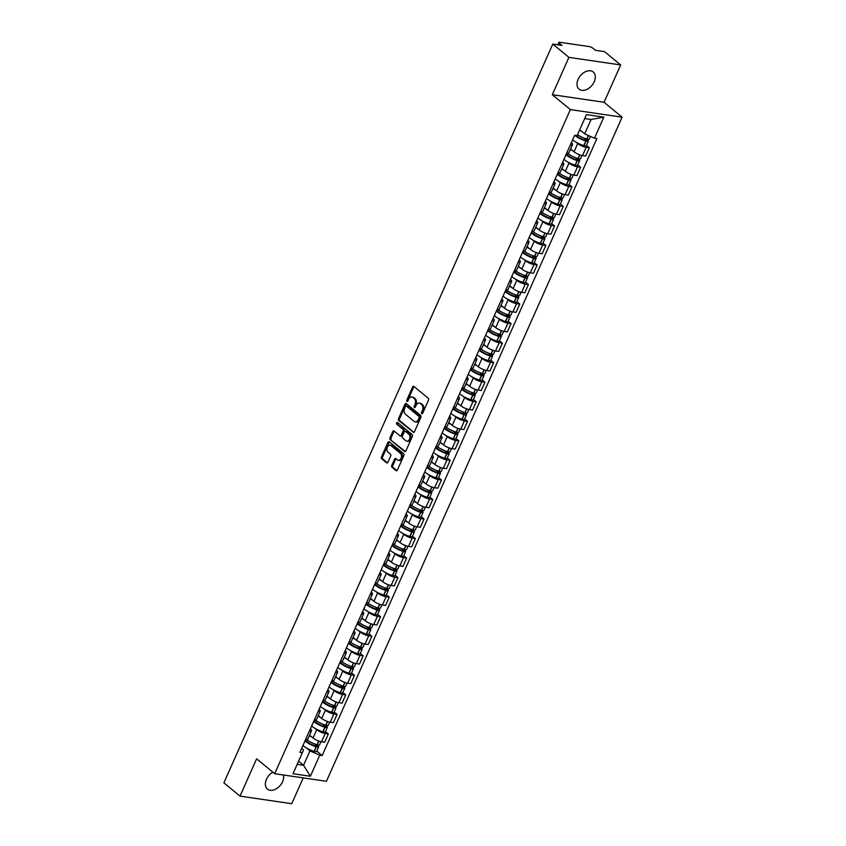 <?xml version="1.0" encoding="UTF-8"?>
<svg xmlns="http://www.w3.org/2000/svg" width="846" height="846" viewBox="0 0 846 846"><rect width="100%" height="100%" fill="white"/><g stroke="black" fill="none" stroke-linecap="round" stroke-linejoin="round"><path stroke-width="1.27" d="M421.752 413.609A0.983 0.666 -81.7 0 0 422.693 413.208L428.51 400.147A1.406 0.952 -81.7 0 0 428.266 398.265L413.948 386.453A1.406 0.952 -81.7 0 0 412.605 387.024L406.789 400.084A0.983 0.666 -81.7 0 0 407.899 401.004L408.65 399.312A4.484 3.056 -81.7 0 1 411.843 396.975A4.484 3.056 -81.7 0 1 412.954 397.483L414.149 398.466A4.484 3.056 -81.7 0 1 414.942 404.504L414.18 406.186A0.983 0.666 -81.7 0 0 415.301 407.106L416.052 405.414A4.484 3.056 -81.7 0 1 419.246 403.077A4.484 3.056 -81.7 0 1 420.346 403.584L421.541 404.568A4.484 3.056 -81.7 0 1 422.334 410.606L421.583 412.288A0.983 0.666 -81.7 0 0 421.752 413.609M272.824 772.165A11.135 7.54 129.5 0 0 266.448 779.314A11.135 7.54 129.5 0 0 267.431 789.085A11.135 7.54 129.5 0 0 282.596 781.683A11.135 7.54 129.5 0 0 283.473 774.989M594.22 81.755A11.135 7.54 129.5 0 0 593.236 71.984A11.135 7.54 129.5 0 0 578.082 79.387A11.135 7.54 129.5 0 0 579.066 89.158A11.135 7.54 129.5 0 0 594.22 81.755M391.783 465.416A1.406 0.952 -81.7 0 0 392.036 467.299L396.055 470.619A1.406 0.952 -81.7 0 0 397.387 470.048L403.849 455.539A1.406 0.952 -81.7 0 0 403.605 453.646L389.287 441.834A1.406 0.952 -81.7 0 0 387.944 442.416L381.483 456.914A1.406 0.952 -81.7 0 0 381.736 458.807L386.58 462.804A1.406 0.952 -81.7 0 0 387.923 462.233L390.693 456.026A1.406 0.952 -81.7 0 0 390.44 454.143L388.039 452.155A3.754 2.549 -81.7 0 1 387.13 447.788A3.754 2.549 -81.7 0 1 390.048 445.155A3.754 2.549 -81.7 0 1 390.968 445.578L400.391 453.35A3.754 2.549 -81.7 0 1 401.3 457.728A3.754 2.549 -81.7 0 1 398.381 460.351A3.754 2.549 -81.7 0 1 397.461 459.928L395.896 458.638A1.406 0.952 -81.7 0 0 394.553 459.209L391.783 465.416L392.819 465.564A1.406 0.952 -81.7 0 0 393.073 467.457L396.922 470.64M552.301 94.699L604.055 102.271L620.668 64.941L568.924 57.369L552.301 94.699L570.373 109.599L274.696 773.709L256.624 758.799L240.01 796.128L223.883 782.825L552.798 44.066L561.956 45.409L559.439 43.336L558.73 44.933M568.924 57.369L552.798 44.066M413.07 432.38A1.406 0.952 -81.7 0 0 414.413 431.809L420.874 417.3A1.406 0.952 -81.7 0 0 420.631 415.418L406.313 403.605A1.406 0.952 -81.7 0 0 404.97 404.177L398.508 418.685A1.406 0.952 -81.7 0 0 398.752 420.568L413.789 432.486M412.362 436.42L405.9 450.929A1.406 0.952 -81.7 0 1 404.557 451.5L390.249 439.687A1.406 0.952 -81.7 0 1 389.995 437.805L392.756 431.587A1.406 0.952 -81.7 0 1 394.099 431.016L399.915 435.806A1.406 0.952 -81.7 0 0 401.258 435.235L403.087 431.122A1.406 0.952 -81.7 0 0 402.833 429.229L396.795 424.248A0.983 0.666 -81.7 0 1 397.557 422.524L412.118 434.527A1.406 0.952 -81.7 0 1 412.362 436.42M620.668 64.941L604.541 51.638L595.383 50.295L592.866 48.222A2.855 0.793 24 0 0 589.176 46.583L559.893 42.3A2.855 0.793 24 0 0 558.899 42.48A2.855 0.793 24 0 0 559.439 43.336M604.055 102.271L622.117 117.182L326.44 781.281L274.696 773.709M240.01 796.128L291.754 803.7L303.249 777.886M571.367 142.657A6.567 1.829 -156 0 1 572.531 144.571A6.567 1.829 -156 0 1 570.331 144.983M570.585 148.959L574.032 151.804A6.567 1.829 24 0 0 582.524 155.569L586.204 147.31A6.567 1.829 -156 0 1 577.712 143.534L576.179 142.265M586.204 147.31L589.355 147.764L586.458 145.375M566.651 153.253A6.567 1.829 24 0 0 568.85 152.84L572.531 144.571M582.524 155.569L585.675 156.034L589.355 147.764M562.664 162.199A6.567 1.829 -156 0 1 563.838 164.113A6.567 1.829 -156 0 1 561.628 164.526M577.765 164.917L580.652 167.307L577.501 166.842A6.567 1.829 -156 0 1 569.009 163.077L567.476 161.808M557.948 172.785A6.567 1.829 24 0 0 560.158 172.373L563.838 164.113M561.881 168.491L565.329 171.336A6.567 1.829 24 0 0 573.821 175.111L576.972 175.577L580.652 167.307M553.971 181.731A6.567 1.829 -156 0 1 555.135 183.645A6.567 1.829 -156 0 1 552.935 184.058M569.062 184.46L571.959 186.85L568.798 186.384A6.567 1.829 -156 0 1 560.316 182.609L558.772 181.351M549.255 192.328A6.567 1.829 24 0 0 551.455 191.915L555.135 183.645M553.178 188.034L556.636 190.879A6.567 1.829 24 0 0 565.117 194.654L568.279 195.119L571.959 186.85M545.268 201.274A6.567 1.829 -156 0 1 546.431 203.188A6.567 1.829 -156 0 1 544.232 203.6M560.359 204.002L563.256 206.392L560.105 205.927A6.567 1.829 -156 0 1 551.613 202.152L550.08 200.883M540.552 211.87A6.567 1.829 24 0 0 542.751 211.458L546.431 203.188M544.486 207.577L547.933 210.421A6.567 1.829 24 0 0 556.425 214.197L559.576 214.651L563.256 206.392M536.565 220.817A6.567 1.829 -156 0 1 537.739 222.731A6.567 1.829 -156 0 1 535.529 223.143M551.666 223.534L554.553 225.924L551.402 225.47A6.567 1.829 -156 0 1 542.91 221.694L541.377 220.425M531.848 231.413A6.567 1.829 24 0 0 534.059 231L537.739 222.731M535.782 227.119L539.23 229.964A6.567 1.829 24 0 0 547.722 233.729L550.873 234.194L554.553 225.924M527.872 240.349A6.567 1.829 -156 0 1 529.036 242.273A6.567 1.829 -156 0 1 526.836 242.686M542.963 243.077L545.86 245.467L542.698 245.002A6.567 1.829 -156 0 1 534.217 241.237L532.673 239.968M523.156 250.945A6.567 1.829 24 0 0 525.355 250.532L529.036 242.273M527.079 246.651L530.537 249.496A6.567 1.829 24 0 0 539.018 253.271L542.18 253.737L545.86 245.467M519.169 259.891A6.567 1.829 -156 0 1 520.332 261.805A6.567 1.829 -156 0 1 518.133 262.218M534.26 262.62L537.157 265.01L534.006 264.544A6.567 1.829 -156 0 1 525.514 260.769L523.981 259.5M514.453 270.487A6.567 1.829 24 0 0 516.652 270.075L520.332 261.805M518.387 266.194L521.834 269.039A6.567 1.829 24 0 0 530.326 272.814L533.477 273.269L537.157 265.01M510.466 279.434A6.567 1.829 -156 0 1 511.64 281.348A6.567 1.829 -156 0 1 509.429 281.76M525.567 282.152L528.454 284.542L525.303 284.087A6.567 1.829 -156 0 1 516.811 280.312L515.277 279.043M505.749 290.03A6.567 1.829 24 0 0 507.96 289.618L511.64 281.348M509.683 285.737L513.131 288.581A6.567 1.829 24 0 0 521.622 292.356L524.774 292.811L528.454 284.542M501.773 298.976A6.567 1.829 -156 0 1 502.936 300.89A6.567 1.829 -156 0 1 500.737 301.303M516.864 301.694L519.761 304.084L516.599 303.629A6.567 1.829 -156 0 1 508.118 299.854L506.574 298.585M497.057 309.573A6.567 1.829 24 0 0 499.256 309.15L502.936 300.89M500.98 305.279L504.438 308.124A6.567 1.829 24 0 0 512.919 311.888L516.081 312.354L519.761 304.084M493.07 318.508A6.567 1.829 -156 0 1 494.233 320.423A6.567 1.829 -156 0 1 492.034 320.846M508.16 321.237L511.058 323.627L507.907 323.161A6.567 1.829 -156 0 1 499.415 319.397L497.882 318.128M488.354 329.105A6.567 1.829 24 0 0 490.553 328.692L494.233 320.423M492.287 324.811L495.735 327.656A6.567 1.829 24 0 0 504.227 331.431L507.378 331.896L511.058 323.627M484.367 338.051A6.567 1.829 -156 0 1 485.541 339.965A6.567 1.829 -156 0 1 483.33 340.378M499.468 340.779L502.355 343.169L499.203 342.704A6.567 1.829 -156 0 1 490.712 338.929L489.178 337.66M479.65 348.647A6.567 1.829 24 0 0 481.86 348.235L485.541 339.965M483.584 344.354L487.032 347.198A6.567 1.829 24 0 0 495.523 350.974L498.675 351.428L502.355 343.169M475.674 357.594A6.567 1.829 -156 0 1 476.837 359.508A6.567 1.829 -156 0 1 474.638 359.92M490.765 360.311L493.662 362.701L490.5 362.247A6.567 1.829 -156 0 1 482.019 358.471L480.475 357.202M470.958 368.19A6.567 1.829 24 0 0 473.157 367.777L476.837 359.508M474.881 363.896L478.339 366.741A6.567 1.829 24 0 0 486.82 370.506L489.982 370.971L493.662 362.701M466.971 377.136A6.567 1.829 -156 0 1 468.134 379.05A6.567 1.829 -156 0 1 465.935 379.463M482.061 379.854L484.959 382.244L481.808 381.779A6.567 1.829 -156 0 1 473.316 378.014L471.782 376.745M462.254 387.732A6.567 1.829 24 0 0 464.454 387.309L468.134 379.05M466.188 383.428L469.636 386.284A6.567 1.829 24 0 0 478.127 390.048L481.279 390.514L484.959 382.244M458.268 396.668A6.567 1.829 -156 0 1 459.441 398.582A6.567 1.829 -156 0 1 457.231 399.005M473.369 399.397L476.256 401.787L473.104 401.321A6.567 1.829 -156 0 1 464.613 397.557L463.079 396.288M453.551 407.264A6.567 1.829 24 0 0 455.761 406.852L459.441 398.582M457.485 402.971L460.933 405.816A6.567 1.829 24 0 0 469.424 409.591L472.576 410.056L476.256 401.787M449.575 416.211A6.567 1.829 -156 0 1 450.738 418.125A6.567 1.829 -156 0 1 448.539 418.537M464.666 418.939L467.563 421.329L464.401 420.864A6.567 1.829 -156 0 1 455.92 417.089L454.376 415.82M444.859 426.807A6.567 1.829 24 0 0 447.058 426.395L450.738 418.125M448.782 422.514L452.24 425.358A6.567 1.829 24 0 0 460.721 429.134L463.883 429.588L467.563 421.329M440.872 435.753A6.567 1.829 -156 0 1 442.035 437.668A6.567 1.829 -156 0 1 439.835 438.08M455.962 438.471L458.86 440.861L455.708 440.406A6.567 1.829 -156 0 1 447.217 436.631L445.683 435.362M436.155 446.35A6.567 1.829 24 0 0 438.355 445.937L442.035 437.668M440.089 442.056L443.537 444.901A6.567 1.829 24 0 0 452.028 448.666L455.18 449.131L458.86 440.861M432.169 455.296A6.567 1.829 -156 0 1 433.342 457.21A6.567 1.829 -156 0 1 431.132 457.623M447.27 458.014L450.157 460.404L447.005 459.938A6.567 1.829 -156 0 1 438.514 456.174L436.98 454.905M427.452 465.882A6.567 1.829 24 0 0 429.662 465.469L433.342 457.21M431.386 461.588L434.833 464.433A6.567 1.829 24 0 0 443.325 468.208L446.477 468.673L450.157 460.404M423.476 474.828A6.567 1.829 -156 0 1 424.639 476.742A6.567 1.829 -156 0 1 422.44 477.165M438.566 477.556L441.464 479.946L438.302 479.481A6.567 1.829 -156 0 1 429.821 475.706L428.277 474.447M418.759 485.424A6.567 1.829 24 0 0 420.959 485.012L424.639 476.742M422.683 481.131L426.141 483.975A6.567 1.829 24 0 0 434.622 487.751L437.784 488.216L441.464 479.946M414.773 494.371A6.567 1.829 -156 0 1 415.936 496.285A6.567 1.829 -156 0 1 413.736 496.697M429.863 497.099L432.761 499.489L429.609 499.024A6.567 1.829 -156 0 1 421.118 495.248L419.584 493.979M410.056 504.967A6.567 1.829 24 0 0 412.256 504.554L415.936 496.285M413.99 500.673L417.438 503.518A6.567 1.829 24 0 0 425.929 507.293L429.081 507.748L432.761 499.489M406.069 513.913A6.567 1.829 -156 0 1 407.243 515.827A6.567 1.829 -156 0 1 405.033 516.24M421.171 516.631L424.058 519.021L420.906 518.566A6.567 1.829 -156 0 1 412.414 514.791L410.881 513.522M401.353 524.509A6.567 1.829 24 0 0 403.563 524.097L407.243 515.827M405.287 520.216L408.734 523.061A6.567 1.829 24 0 0 417.226 526.825L420.377 527.291L424.058 519.021M397.377 533.456A6.567 1.829 -156 0 1 398.54 535.37A6.567 1.829 -156 0 1 396.34 535.782M412.467 536.174L415.365 538.564L412.203 538.098A6.567 1.829 -156 0 1 403.722 534.334L402.178 533.065M392.66 544.041A6.567 1.829 24 0 0 394.86 543.629L398.54 535.37M396.584 539.748L400.042 542.593A6.567 1.829 24 0 0 408.523 546.368L411.685 546.833L415.365 538.564M388.674 552.988A6.567 1.829 -156 0 1 389.837 554.902A6.567 1.829 -156 0 1 387.637 555.314M403.764 555.716L406.662 558.106L403.51 557.641A6.567 1.829 -156 0 1 395.019 553.866L393.485 552.607M383.957 563.584A6.567 1.829 24 0 0 386.157 563.172L389.837 554.902M387.891 559.291L391.338 562.135A6.567 1.829 24 0 0 399.83 565.911L402.982 566.376L406.662 558.106M379.97 572.531A6.567 1.829 -156 0 1 381.144 574.445A6.567 1.829 -156 0 1 378.934 574.857M395.071 575.259L397.958 577.649L394.807 577.183A6.567 1.829 -156 0 1 386.315 573.408L384.782 572.139M375.254 583.127A6.567 1.829 24 0 0 377.464 582.714L381.144 574.445M379.188 578.833L382.635 581.678A6.567 1.829 24 0 0 391.127 585.453L394.278 585.908L397.958 577.649M371.278 592.073A6.567 1.829 -156 0 1 372.441 593.987A6.567 1.829 -156 0 1 370.241 594.4M386.368 594.791L389.266 597.181L386.104 596.726A6.567 1.829 -156 0 1 377.623 592.951L376.079 591.682M366.561 602.669A6.567 1.829 24 0 0 368.761 602.257L372.441 593.987M370.485 598.376L373.943 601.22A6.567 1.829 24 0 0 382.424 604.985L385.586 605.45L389.266 597.181M362.574 611.616A6.567 1.829 -156 0 1 363.738 613.53A6.567 1.829 -156 0 1 361.538 613.942M377.665 614.333L380.563 616.723L377.411 616.258A6.567 1.829 -156 0 1 368.919 612.493L367.386 611.224M357.858 622.201A6.567 1.829 24 0 0 360.058 621.789L363.738 613.53M361.792 617.908L365.239 620.753A6.567 1.829 24 0 0 373.731 624.528L376.882 624.993L380.563 616.723M353.871 631.148A6.567 1.829 -156 0 1 355.045 633.062A6.567 1.829 -156 0 1 352.835 633.474M368.972 633.876L371.859 636.266L368.708 635.801A6.567 1.829 -156 0 1 360.216 632.025L358.683 630.767M349.155 641.744A6.567 1.829 24 0 0 351.365 641.331L355.045 633.062M353.089 637.45L356.536 640.295A6.567 1.829 24 0 0 365.028 644.07L368.179 644.536L371.859 636.266M345.179 650.69A6.567 1.829 -156 0 1 346.342 652.604A6.567 1.829 -156 0 1 344.142 653.017M360.269 653.419L363.167 655.809L360.005 655.343A6.567 1.829 -156 0 1 351.524 651.568L349.98 650.299M340.462 661.286A6.567 1.829 24 0 0 342.662 660.874L346.342 652.604M344.385 656.993L347.843 659.838A6.567 1.829 24 0 0 356.325 663.613L359.487 664.068L363.167 655.809M336.475 670.233A6.567 1.829 -156 0 1 337.639 672.147A6.567 1.829 -156 0 1 335.439 672.559M351.566 672.951L354.463 675.341L351.312 674.886A6.567 1.829 -156 0 1 342.82 671.111L341.287 669.842M331.759 680.829A6.567 1.829 24 0 0 333.959 680.417L337.639 672.147M335.693 676.536L339.14 679.38A6.567 1.829 24 0 0 347.632 683.145L350.783 683.61L354.463 675.341M327.772 689.765A6.567 1.829 -156 0 1 328.946 691.69A6.567 1.829 -156 0 1 326.736 692.102M342.873 692.493L345.76 694.883L342.609 694.418A6.567 1.829 -156 0 1 334.117 690.653L332.584 689.384M323.056 700.361A6.567 1.829 24 0 0 325.266 699.949L328.946 691.69M326.99 696.068L330.437 698.912A6.567 1.829 24 0 0 338.929 702.688L342.08 703.153L345.76 694.883M319.079 709.308A6.567 1.829 -156 0 1 320.243 711.222A6.567 1.829 -156 0 1 318.043 711.634M334.17 712.036L337.068 714.426L333.906 713.961A6.567 1.829 -156 0 1 325.424 710.185L323.881 708.916M314.363 719.904A6.567 1.829 24 0 0 316.563 719.491L320.243 711.222M318.286 715.61L321.744 718.455A6.567 1.829 24 0 0 330.226 722.23L333.387 722.685L337.068 714.426M310.376 728.85A6.567 1.829 -156 0 1 311.54 730.764A6.567 1.829 -156 0 1 309.34 731.177M325.467 731.568L328.364 733.958L325.213 733.503A6.567 1.829 -156 0 1 316.721 729.728L315.188 728.459M305.66 739.446A6.567 1.829 24 0 0 307.859 739.034L311.54 730.764M309.594 735.153L313.041 737.998A6.567 1.829 24 0 0 321.533 741.773L324.684 742.228L328.364 733.958M579.7 129.755L584.681 133.869L591.09 119.466L584.702 118.525M297.168 764.34L303.555 765.281L309.964 750.878L319.746 755.224L310.376 776.258L292.991 773.72L302.36 752.676L299.928 752.316L574.635 135.307L577.067 135.667L586.437 114.622L603.822 117.171L594.452 138.215L584.681 133.869M319.746 755.224L322.178 755.573L596.885 138.564L594.452 138.215M570.373 109.599L622.117 117.182M298.575 761.167L303.555 765.281L310.376 776.258M301.673 748.393L303.545 749.937L302.36 752.676M309.964 750.878L306.485 748.001M316.774 751.111L322.178 755.573M603.822 117.171L591.09 119.466M422.566 413.43A0.983 0.666 -81.7 0 1 422.619 412.446L423.37 410.754A4.484 3.056 -81.7 0 0 422.577 404.716L421.541 404.568M419.246 403.077L420.282 403.235A4.484 3.056 -81.7 0 1 421.382 403.732L422.577 404.716M411.843 396.975L412.88 397.134A4.484 3.056 -81.7 0 1 413.99 397.631L415.175 398.614A4.484 3.056 -81.7 0 1 415.968 404.652L415.217 406.344A0.983 0.666 -81.7 0 0 415.175 407.328M414.106 386.58A1.406 0.952 -81.7 0 0 413.641 387.172L407.825 400.243A0.983 0.666 -81.7 0 0 407.772 401.226M406.471 403.732A1.406 0.952 -81.7 0 0 406.006 404.325L399.545 418.833A1.406 0.952 -81.7 0 0 399.788 420.716L413.948 432.401M419.161 417.734A0.983 0.666 -81.7 0 0 418.982 416.412L406.418 406.048A0.983 0.666 -81.7 0 0 405.477 406.45L404.684 408.227A4.484 3.056 -81.7 0 0 405.477 414.265L414.064 421.35A4.484 3.056 -81.7 0 0 415.175 421.858A4.484 3.056 -81.7 0 0 418.368 419.51L419.161 417.734L420.198 417.882A0.983 0.666 -81.7 0 0 420.018 416.56L418.982 416.412M406.947 406.122A0.983 0.666 -81.7 0 1 407.455 406.196L420.018 416.56M415.175 421.858L416.211 422.006A4.484 3.056 -81.7 0 0 419.405 419.669L418.368 419.51M420.198 417.882L419.405 419.669M405.435 451.521L390.249 439.687M394.268 431.153A1.406 0.952 -81.7 0 0 393.792 431.746L391.032 437.953A1.406 0.952 -81.7 0 0 391.275 439.835M400.941 435.965A1.406 0.952 -81.7 0 0 402.284 435.383L404.124 431.27A1.406 0.952 -81.7 0 0 403.87 429.387L396.795 424.248M397.853 422.767A0.983 0.666 -81.7 0 0 397.832 424.396M405.932 440.777A3.754 2.549 -81.7 0 0 406.852 441.2A3.754 2.549 -81.7 0 0 409.771 438.577A3.754 2.549 -81.7 0 0 408.861 434.199L405.541 431.46A1.406 0.952 -81.7 0 0 404.198 432.031L402.368 436.155A1.406 0.952 -81.7 0 0 402.611 438.038L405.932 440.777M406.852 441.2L407.888 441.348A3.754 2.549 -81.7 0 0 410.807 438.725A3.754 2.549 -81.7 0 0 409.898 434.358L408.861 434.199M405.858 431.513A1.406 0.952 -81.7 0 1 406.577 431.619L409.898 434.358M396.055 458.765A1.406 0.952 -81.7 0 0 395.579 459.357L392.819 465.564M398.381 460.351L399.418 460.499A3.754 2.549 -81.7 0 0 402.336 457.876A3.754 2.549 -81.7 0 0 401.427 453.509L400.391 453.35M390.048 445.155L391.085 445.303A3.754 2.549 -81.7 0 1 392.005 445.726L401.427 453.509M389.446 441.972A1.406 0.952 -81.7 0 0 388.98 442.564L382.519 457.073A1.406 0.952 -81.7 0 0 382.762 458.955L387.457 462.825M584.332 138.194L586.659 140.373L585.337 140.299A8.999 2.506 -156 0 1 576.454 135.772A8.999 2.506 -156 0 1 576.179 135.54M572.647 139.78A10.85 3.024 24 0 0 573.07 140.15A10.85 3.024 24 0 0 583.793 145.607L583.973 145.66A3.606 1.005 24 0 0 586.32 145.702L588.351 141.123A3.606 1.005 24 0 0 587.674 140.045L586.278 138.892M574.825 135.339A10.85 3.024 24 0 0 575.111 135.572A10.85 3.024 24 0 0 585.823 141.039L586.003 141.092A3.606 1.005 24 0 0 588.351 141.123M590.445 136.428L589.25 139.125A3.606 1.005 -156 0 1 586.902 139.082L586.722 139.03A10.85 3.024 -156 0 1 577.501 134.683M579.542 130.115A10.85 3.024 24 0 0 581.805 131.5M575.629 157.737L577.955 159.915L576.634 159.841A8.999 2.506 -156 0 1 567.751 155.315A8.999 2.506 -156 0 1 566.365 153.877M563.944 159.323A10.85 3.024 24 0 0 564.377 159.693A10.85 3.024 24 0 0 575.09 165.15L575.269 165.203A3.606 1.005 24 0 0 577.617 165.234L579.658 160.666A3.606 1.005 24 0 0 578.971 159.577L577.585 158.435M565.985 154.755A10.85 3.024 24 0 0 566.408 155.114A10.85 3.024 24 0 0 577.131 160.571L577.31 160.634A3.606 1.005 24 0 0 579.658 160.666M581.963 155.474L580.546 158.657A3.606 1.005 -156 0 1 578.199 158.625L578.019 158.572A10.85 3.024 -156 0 1 567.56 153.316M570.405 149.351A10.85 3.024 24 0 0 573.102 151.032M566.936 177.279L569.263 179.447L567.941 179.373A8.999 2.506 -156 0 1 559.058 174.858A8.999 2.506 -156 0 1 557.673 173.419M555.251 178.866A10.85 3.024 24 0 0 555.674 179.225A10.85 3.024 24 0 0 566.386 184.682L566.566 184.745A3.606 1.005 24 0 0 568.914 184.777L570.955 180.209A3.606 1.005 24 0 0 570.278 179.119L568.882 177.977M557.281 174.287A10.85 3.024 24 0 0 557.715 174.657A10.85 3.024 24 0 0 568.427 180.113L568.607 180.166A3.606 1.005 24 0 0 570.955 180.209M573.26 175.016L571.843 178.199A3.606 1.005 -156 0 1 569.495 178.168L569.316 178.115A10.85 3.024 -156 0 1 558.857 172.859M561.702 168.893A10.85 3.024 24 0 0 564.409 170.575M558.233 196.822L560.56 198.99L559.238 198.916A8.999 2.506 -156 0 1 550.355 194.39A8.999 2.506 -156 0 1 548.969 192.962M546.548 198.398A10.85 3.024 24 0 0 546.971 198.768A10.85 3.024 24 0 0 557.694 204.224L557.874 204.277A3.606 1.005 24 0 0 560.221 204.32L562.252 199.741A3.606 1.005 24 0 0 561.575 198.662L560.179 197.509M548.578 193.829A10.85 3.024 24 0 0 549.012 194.199A10.85 3.024 24 0 0 559.724 199.656L559.904 199.709A3.606 1.005 24 0 0 562.252 199.741M564.568 194.559L563.15 197.742A3.606 1.005 -156 0 1 560.803 197.71L560.623 197.647A10.85 3.024 -156 0 1 550.154 192.402M553.009 188.436A10.85 3.024 24 0 0 555.706 190.117M549.53 216.354L551.856 218.532L550.535 218.458A8.999 2.506 -156 0 1 541.652 213.932A8.999 2.506 -156 0 1 540.266 212.505M537.845 217.94A10.85 3.024 24 0 0 538.278 218.31A10.85 3.024 24 0 0 548.991 223.767L549.17 223.82A3.606 1.005 24 0 0 551.518 223.852L553.559 219.283A3.606 1.005 24 0 0 552.872 218.205L551.486 217.052M539.885 213.372A10.85 3.024 24 0 0 540.308 213.731A10.85 3.024 24 0 0 551.032 219.199L551.211 219.251A3.606 1.005 24 0 0 553.559 219.283M555.864 214.091L554.447 217.285A3.606 1.005 -156 0 1 552.1 217.242L551.92 217.189A10.85 3.024 -156 0 1 541.461 211.934M544.306 207.979A10.85 3.024 24 0 0 547.002 209.66M540.837 235.897L543.164 238.064L541.842 238.001A8.999 2.506 -156 0 1 532.959 233.475A8.999 2.506 -156 0 1 531.574 232.037M529.152 237.483A10.85 3.024 24 0 0 529.575 237.853A10.85 3.024 24 0 0 540.287 243.31L540.467 243.362A3.606 1.005 24 0 0 542.815 243.394L544.856 238.826A3.606 1.005 24 0 0 544.179 237.737L542.783 236.594M531.182 232.904A10.85 3.024 24 0 0 531.616 233.274A10.85 3.024 24 0 0 542.328 238.731L542.508 238.784A3.606 1.005 24 0 0 544.856 238.826M547.161 233.633L545.744 236.817A3.606 1.005 -156 0 1 543.396 236.785L543.217 236.732A10.85 3.024 -156 0 1 532.758 231.476M535.603 227.511A10.85 3.024 24 0 0 538.31 229.192M532.134 255.439L534.461 257.607L533.139 257.533A8.999 2.506 -156 0 1 524.256 253.017A8.999 2.506 -156 0 1 522.87 251.579M520.449 257.025A10.85 3.024 24 0 0 520.872 257.385A10.85 3.024 24 0 0 531.595 262.842L531.774 262.905A3.606 1.005 24 0 0 534.122 262.937L536.153 258.368A3.606 1.005 24 0 0 535.476 257.279L534.08 256.127M522.479 252.446A10.85 3.024 24 0 0 522.913 252.817A10.85 3.024 24 0 0 533.625 258.273L533.805 258.326A3.606 1.005 24 0 0 536.153 258.368M538.468 253.176L537.051 256.359A3.606 1.005 -156 0 1 534.704 256.327L534.524 256.264A10.85 3.024 -156 0 1 524.055 251.019M526.91 247.053A10.85 3.024 24 0 0 529.607 248.735M523.431 274.982L525.757 277.15L524.435 277.076A8.999 2.506 -156 0 1 515.552 272.549A8.999 2.506 -156 0 1 514.167 271.122M511.745 276.557A10.85 3.024 24 0 0 512.179 276.928A10.85 3.024 24 0 0 522.891 282.384L523.071 282.437A3.606 1.005 24 0 0 525.419 282.479L527.46 277.9A3.606 1.005 24 0 0 526.772 276.822L525.387 275.669M513.786 271.989A10.85 3.024 24 0 0 514.209 272.359A10.85 3.024 24 0 0 524.932 277.816L525.112 277.869A3.606 1.005 24 0 0 527.46 277.9M529.765 272.719L528.348 275.902A3.606 1.005 -156 0 1 526 275.859L525.821 275.807A10.85 3.024 -156 0 1 515.362 270.561M518.207 266.596A10.85 3.024 24 0 0 520.903 268.277M514.738 294.514L517.065 296.692L515.743 296.618A8.999 2.506 -156 0 1 506.86 292.092A8.999 2.506 -156 0 1 505.474 290.664M503.053 296.1A10.85 3.024 24 0 0 503.476 296.47A10.85 3.024 24 0 0 514.188 301.927L514.368 301.98A3.606 1.005 24 0 0 516.716 302.011L518.757 297.443A3.606 1.005 24 0 0 518.08 296.364L516.684 295.212M505.083 291.532A10.85 3.024 24 0 0 505.517 291.891A10.85 3.024 24 0 0 516.229 297.348L516.409 297.411A3.606 1.005 24 0 0 518.757 297.443M521.062 292.251L519.645 295.444A3.606 1.005 -156 0 1 517.297 295.402L517.118 295.349A10.85 3.024 -156 0 1 506.659 290.093M509.504 286.138A10.85 3.024 24 0 0 512.211 287.82M506.035 314.056L508.361 316.224L507.04 316.161A8.999 2.506 -156 0 1 498.157 311.635A8.999 2.506 -156 0 1 496.771 310.196M494.35 315.643A10.85 3.024 24 0 0 494.773 316.002A10.85 3.024 24 0 0 505.496 321.469L505.675 321.522A3.606 1.005 24 0 0 508.023 321.554L510.053 316.986A3.606 1.005 24 0 0 509.377 315.896L507.981 314.754M496.38 311.064A10.85 3.024 24 0 0 496.814 311.434A10.85 3.024 24 0 0 507.526 316.89L507.706 316.943A3.606 1.005 24 0 0 510.053 316.986M512.369 311.793L510.952 314.976A3.606 1.005 -156 0 1 508.605 314.945L508.425 314.892A10.85 3.024 -156 0 1 497.956 309.636M500.811 305.67A10.85 3.024 24 0 0 503.507 307.352M497.332 333.599L499.658 335.767L498.336 335.693A8.999 2.506 -156 0 1 489.453 331.177A8.999 2.506 -156 0 1 488.068 329.739M485.646 335.175A10.85 3.024 24 0 0 486.08 335.545A10.85 3.024 24 0 0 496.792 341.001L496.972 341.065A3.606 1.005 24 0 0 499.32 341.097L501.361 336.528A3.606 1.005 24 0 0 500.673 335.439L499.288 334.286M487.687 330.606A10.85 3.024 24 0 0 488.11 330.976A10.85 3.024 24 0 0 498.833 336.433L499.013 336.486A3.606 1.005 24 0 0 501.361 336.528M503.666 331.336L502.249 334.519A3.606 1.005 -156 0 1 499.901 334.487L499.722 334.424A10.85 3.024 -156 0 1 489.263 329.179M492.108 325.213A10.85 3.024 24 0 0 494.804 326.894M488.639 353.142L490.966 355.309L489.644 355.235A8.999 2.506 -156 0 1 480.761 350.709A8.999 2.506 -156 0 1 479.375 349.282M476.954 354.717A10.85 3.024 24 0 0 477.377 355.087A10.85 3.024 24 0 0 488.089 360.544L488.269 360.597A3.606 1.005 24 0 0 490.617 360.639L492.658 356.06A3.606 1.005 24 0 0 491.981 354.982L490.585 353.829M478.984 350.149A10.85 3.024 24 0 0 479.418 350.519A10.85 3.024 24 0 0 490.13 355.976L490.31 356.029A3.606 1.005 24 0 0 492.658 356.06M494.963 350.879L493.546 354.062A3.606 1.005 -156 0 1 491.198 354.019L491.018 353.966A10.85 3.024 -156 0 1 480.56 348.721M483.404 344.756A10.85 3.024 24 0 0 486.112 346.437M479.936 372.674L482.262 374.852L480.94 374.778A8.999 2.506 -156 0 1 472.057 370.252A8.999 2.506 -156 0 1 470.672 368.824M468.25 374.26A10.85 3.024 24 0 0 468.673 374.63A10.85 3.024 24 0 0 479.396 380.087L479.576 380.14A3.606 1.005 24 0 0 481.924 380.171L483.954 375.603A3.606 1.005 24 0 0 483.278 374.524L481.882 373.372M470.281 369.691A10.85 3.024 24 0 0 470.714 370.051A10.85 3.024 24 0 0 481.427 375.508L481.607 375.571A3.606 1.005 24 0 0 483.954 375.603M486.27 370.411L484.853 373.604A3.606 1.005 -156 0 1 482.506 373.562L482.326 373.509A10.85 3.024 -156 0 1 471.857 368.253M474.712 364.288A10.85 3.024 24 0 0 477.408 365.969M471.233 392.216L473.559 394.384L472.237 394.321A8.999 2.506 -156 0 1 463.354 389.795A8.999 2.506 -156 0 1 461.969 388.356M459.547 393.802A10.85 3.024 24 0 0 459.981 394.162A10.85 3.024 24 0 0 470.693 399.619L470.873 399.682A3.606 1.005 24 0 0 473.221 399.714L475.262 395.145A3.606 1.005 24 0 0 474.574 394.056L473.189 392.914M461.588 389.223A10.85 3.024 24 0 0 462.011 389.594A10.85 3.024 24 0 0 472.734 395.05L472.914 395.103A3.606 1.005 24 0 0 475.262 395.145M477.567 389.953L476.15 393.136A3.606 1.005 -156 0 1 473.802 393.104L473.623 393.052A10.85 3.024 -156 0 1 463.164 387.796M466.009 383.83A10.85 3.024 24 0 0 468.705 385.512M462.54 411.759L464.866 413.927L463.545 413.853A8.999 2.506 -156 0 1 454.662 409.327A8.999 2.506 -156 0 1 453.276 407.899M450.855 413.334A10.85 3.024 24 0 0 451.278 413.705A10.85 3.024 24 0 0 461.99 419.161L462.17 419.214A3.606 1.005 24 0 0 464.517 419.256L466.558 414.688A3.606 1.005 24 0 0 465.882 413.599L464.486 412.446M452.885 408.766A10.85 3.024 24 0 0 453.319 409.136A10.85 3.024 24 0 0 464.031 414.593L464.211 414.646A3.606 1.005 24 0 0 466.558 414.688M468.864 409.496L467.447 412.679A3.606 1.005 -156 0 1 465.099 412.647L464.919 412.584A10.85 3.024 -156 0 1 454.461 407.338M457.305 403.373A10.85 3.024 24 0 0 460.013 405.054M453.837 431.301L456.163 433.469L454.841 433.395A8.999 2.506 -156 0 1 445.958 428.869A8.999 2.506 -156 0 1 444.573 427.442M442.151 432.877A10.85 3.024 24 0 0 442.574 433.247A10.85 3.024 24 0 0 453.297 438.704L453.477 438.757A3.606 1.005 24 0 0 455.825 438.799L457.855 434.22A3.606 1.005 24 0 0 457.178 433.141L455.783 431.989M444.182 428.309A10.85 3.024 24 0 0 444.615 428.679A10.85 3.024 24 0 0 455.328 434.135L455.508 434.188A3.606 1.005 24 0 0 457.855 434.22M460.171 429.038L458.754 432.221A3.606 1.005 -156 0 1 456.406 432.179L456.227 432.126A10.85 3.024 -156 0 1 445.757 426.87M448.613 422.915A10.85 3.024 24 0 0 451.309 424.597M445.133 450.833L447.46 453.012L446.138 452.938A8.999 2.506 -156 0 1 437.255 448.412A8.999 2.506 -156 0 1 435.87 446.984M433.448 452.42A10.85 3.024 24 0 0 433.882 452.79A10.85 3.024 24 0 0 444.594 458.246L444.774 458.299A3.606 1.005 24 0 0 447.122 458.331L449.163 453.763A3.606 1.005 24 0 0 448.475 452.684L447.09 451.531M435.489 447.851A10.85 3.024 24 0 0 435.912 448.211A10.85 3.024 24 0 0 446.635 453.668L446.815 453.731A3.606 1.005 24 0 0 449.163 453.763M451.468 448.57L450.051 451.753A3.606 1.005 -156 0 1 447.703 451.722L447.523 451.669A10.85 3.024 -156 0 1 437.065 446.413M439.909 442.447A10.85 3.024 24 0 0 442.606 444.129M436.441 470.376L438.767 472.544L437.445 472.47A8.999 2.506 -156 0 1 428.562 467.954A8.999 2.506 -156 0 1 427.177 466.516M424.755 471.962A10.85 3.024 24 0 0 425.178 472.322A10.85 3.024 24 0 0 435.891 477.779L436.071 477.842A3.606 1.005 24 0 0 438.418 477.874L440.459 473.305A3.606 1.005 24 0 0 439.783 472.216L438.387 471.074M426.786 467.383A10.85 3.024 24 0 0 427.219 467.753A10.85 3.024 24 0 0 437.932 473.21L438.112 473.263A3.606 1.005 24 0 0 440.459 473.305M442.765 468.113L441.348 471.296A3.606 1.005 -156 0 1 439 471.264L438.82 471.211A10.85 3.024 -156 0 1 428.362 465.956M431.206 461.99A10.85 3.024 24 0 0 433.913 463.671M427.738 489.919L430.064 492.086L428.742 492.012A8.999 2.506 -156 0 1 419.859 487.486A8.999 2.506 -156 0 1 418.474 486.059M416.052 491.494A10.85 3.024 24 0 0 416.475 491.864A10.85 3.024 24 0 0 427.198 497.321L427.378 497.374A3.606 1.005 24 0 0 429.726 497.416L431.756 492.837A3.606 1.005 24 0 0 431.079 491.759L429.683 490.606M418.083 486.926A10.85 3.024 24 0 0 418.516 487.296A10.85 3.024 24 0 0 429.229 492.753L429.408 492.806A3.606 1.005 24 0 0 431.756 492.837M434.072 487.656L432.655 490.839A3.606 1.005 -156 0 1 430.307 490.807L430.128 490.743A10.85 3.024 -156 0 1 419.658 485.498M422.514 481.533A10.85 3.024 24 0 0 425.21 483.214M419.034 509.461L421.361 511.629L420.039 511.555A8.999 2.506 -156 0 1 411.156 507.029A8.999 2.506 -156 0 1 409.771 505.601M407.349 511.037A10.85 3.024 24 0 0 407.783 511.407A10.85 3.024 24 0 0 418.495 516.864L418.675 516.917A3.606 1.005 24 0 0 421.022 516.959L423.063 512.38A3.606 1.005 24 0 0 422.376 511.301L420.991 510.149M409.39 506.468A10.85 3.024 24 0 0 409.813 506.839A10.85 3.024 24 0 0 420.536 512.295L420.716 512.348A3.606 1.005 24 0 0 423.063 512.38M425.369 507.188L423.952 510.381A3.606 1.005 -156 0 1 421.604 510.339L421.424 510.286A10.85 3.024 -156 0 1 410.966 505.03M413.81 501.075A10.85 3.024 24 0 0 416.507 502.757M410.342 528.993L412.668 531.172L411.346 531.098A8.999 2.506 -156 0 1 402.463 526.572A8.999 2.506 -156 0 1 401.078 525.144M398.656 530.579A10.85 3.024 24 0 0 399.079 530.95A10.85 3.024 24 0 0 409.792 536.406L409.972 536.459A3.606 1.005 24 0 0 412.319 536.491L414.36 531.923A3.606 1.005 24 0 0 413.683 530.833L412.288 529.691M400.687 526.011A10.85 3.024 24 0 0 401.12 526.371A10.85 3.024 24 0 0 411.833 531.827L412.013 531.891A3.606 1.005 24 0 0 414.36 531.923M416.666 526.73L415.249 529.913A3.606 1.005 -156 0 1 412.901 529.882L412.721 529.829A10.85 3.024 -156 0 1 402.262 524.573M405.107 520.607A10.85 3.024 24 0 0 407.814 522.289M401.639 548.536L403.965 550.704L402.643 550.63A8.999 2.506 -156 0 1 393.76 546.114A8.999 2.506 -156 0 1 392.375 544.676M389.953 550.122A10.85 3.024 24 0 0 390.376 550.482A10.85 3.024 24 0 0 401.099 555.938L401.279 556.002A3.606 1.005 24 0 0 403.627 556.034L405.657 551.465A3.606 1.005 24 0 0 404.98 550.376L403.584 549.234M391.984 545.543A10.85 3.024 24 0 0 392.417 545.913A10.85 3.024 24 0 0 403.13 551.37L403.309 551.423A3.606 1.005 24 0 0 405.657 551.465M407.973 546.273L406.556 549.456A3.606 1.005 -156 0 1 404.208 549.424L404.028 549.371A10.85 3.024 -156 0 1 393.559 544.115M396.414 540.15A10.85 3.024 24 0 0 399.111 541.831M392.935 568.078L395.262 570.246L393.94 570.172A8.999 2.506 -156 0 1 385.057 565.646A8.999 2.506 -156 0 1 383.672 564.219M381.25 569.654A10.85 3.024 24 0 0 381.683 570.024A10.85 3.024 24 0 0 392.396 575.481L392.576 575.534A3.606 1.005 24 0 0 394.923 575.576L396.964 570.997A3.606 1.005 24 0 0 396.277 569.918L394.892 568.766M383.291 565.086A10.85 3.024 24 0 0 383.714 565.456A10.85 3.024 24 0 0 394.437 570.913L394.617 570.965A3.606 1.005 24 0 0 396.964 570.997M399.27 565.815L397.853 568.998A3.606 1.005 -156 0 1 395.505 568.967L395.325 568.903A10.85 3.024 -156 0 1 384.867 563.658M387.711 559.692A10.85 3.024 24 0 0 390.408 561.374M384.243 587.61L386.569 589.789L385.247 589.715A8.999 2.506 -156 0 1 376.364 585.189A8.999 2.506 -156 0 1 374.979 583.761M372.557 589.197A10.85 3.024 24 0 0 372.98 589.567A10.85 3.024 24 0 0 383.693 595.024L383.873 595.076A3.606 1.005 24 0 0 386.22 595.119L388.261 590.54A3.606 1.005 24 0 0 387.584 589.461L386.188 588.308M374.588 584.628A10.85 3.024 24 0 0 375.021 584.988A10.85 3.024 24 0 0 385.734 590.455L385.913 590.508A3.606 1.005 24 0 0 388.261 590.54M390.566 585.347L389.149 588.541A3.606 1.005 -156 0 1 386.802 588.499L386.622 588.446A10.85 3.024 -156 0 1 376.163 583.19M379.008 579.235A10.85 3.024 24 0 0 381.715 580.916M375.539 607.153L377.866 609.332L376.544 609.257A8.999 2.506 -156 0 1 367.661 604.731A8.999 2.506 -156 0 1 366.276 603.293M363.854 608.739A10.85 3.024 24 0 0 364.277 609.109A10.85 3.024 24 0 0 375 614.566L375.18 614.619A3.606 1.005 24 0 0 377.528 614.651L379.558 610.082A3.606 1.005 24 0 0 378.881 608.993L377.485 607.851M365.884 604.171A10.85 3.024 24 0 0 366.318 604.53A10.85 3.024 24 0 0 377.03 609.987L377.21 610.051A3.606 1.005 24 0 0 379.558 610.082M381.874 604.89L380.457 608.073A3.606 1.005 -156 0 1 378.109 608.041L377.929 607.988A10.85 3.024 -156 0 1 367.46 602.733M370.315 598.767A10.85 3.024 24 0 0 373.012 600.448M366.836 626.696L369.163 628.864L367.841 628.79A8.999 2.506 -156 0 1 358.958 624.274A8.999 2.506 -156 0 1 357.572 622.836M355.151 628.282A10.85 3.024 24 0 0 355.584 628.641A10.85 3.024 24 0 0 366.297 634.098L366.477 634.162A3.606 1.005 24 0 0 368.824 634.193L370.865 629.625A3.606 1.005 24 0 0 370.178 628.536L368.793 627.394M357.192 623.703A10.85 3.024 24 0 0 357.615 624.073A10.85 3.024 24 0 0 368.338 629.53L368.518 629.583A3.606 1.005 24 0 0 370.865 629.625M373.171 624.433L371.754 627.616A3.606 1.005 -156 0 1 369.406 627.584L369.226 627.531A10.85 3.024 -156 0 1 358.767 622.275M361.612 618.31A10.85 3.024 24 0 0 364.309 619.991M358.144 646.238L360.47 648.406L359.148 648.332A8.999 2.506 -156 0 1 350.265 643.806A8.999 2.506 -156 0 1 348.88 642.378M346.458 647.814A10.85 3.024 24 0 0 346.881 648.184A10.85 3.024 24 0 0 357.594 653.641L357.773 653.694A3.606 1.005 24 0 0 360.121 653.736L362.162 649.157A3.606 1.005 24 0 0 361.485 648.078L360.089 646.926M348.489 643.246A10.85 3.024 24 0 0 348.922 643.616A10.85 3.024 24 0 0 359.635 649.072L359.814 649.125A3.606 1.005 24 0 0 362.162 649.157M364.467 643.975L363.05 647.158A3.606 1.005 -156 0 1 360.703 647.127L360.523 647.063A10.85 3.024 -156 0 1 350.064 641.818M352.909 637.852A10.85 3.024 24 0 0 355.616 639.534M349.44 665.77L351.767 667.949L350.445 667.875A8.999 2.506 -156 0 1 341.562 663.349A8.999 2.506 -156 0 1 340.177 661.921M337.755 667.357A10.85 3.024 24 0 0 338.178 667.727A10.85 3.024 24 0 0 348.901 673.183L349.081 673.236A3.606 1.005 24 0 0 351.428 673.268L353.459 668.7A3.606 1.005 24 0 0 352.782 667.621L351.386 666.468M339.785 662.788A10.85 3.024 24 0 0 340.219 663.148A10.85 3.024 24 0 0 350.931 668.615L351.111 668.668A3.606 1.005 24 0 0 353.459 668.7M355.775 663.507L354.358 666.701A3.606 1.005 -156 0 1 352.01 666.659L351.83 666.606A10.85 3.024 -156 0 1 341.361 661.35M344.216 657.395A10.85 3.024 24 0 0 346.913 659.076M340.737 685.313L343.064 687.481L341.742 687.417A8.999 2.506 -156 0 1 332.859 682.891A8.999 2.506 -156 0 1 331.473 681.453M329.052 686.899A10.85 3.024 24 0 0 329.485 687.269A10.85 3.024 24 0 0 340.198 692.726L340.378 692.779A3.606 1.005 24 0 0 342.725 692.811L344.766 688.242A3.606 1.005 24 0 0 344.079 687.153L342.693 686.011M331.093 682.32A10.85 3.024 24 0 0 331.516 682.69A10.85 3.024 24 0 0 342.239 688.147L342.419 688.2A3.606 1.005 24 0 0 344.766 688.242M347.072 683.05L345.654 686.233A3.606 1.005 -156 0 1 343.307 686.201L343.127 686.148A10.85 3.024 -156 0 1 332.668 680.893M335.513 676.927A10.85 3.024 24 0 0 338.21 678.608M332.044 704.855L334.371 707.023L333.049 706.949A8.999 2.506 -156 0 1 324.166 702.434A8.999 2.506 -156 0 1 322.781 700.996M320.359 706.442A10.85 3.024 24 0 0 320.782 706.801A10.85 3.024 24 0 0 331.495 712.258L331.674 712.321A3.606 1.005 24 0 0 334.022 712.353L336.063 707.785A3.606 1.005 24 0 0 335.386 706.696L333.99 705.543M322.389 701.863A10.85 3.024 24 0 0 322.823 702.233A10.85 3.024 24 0 0 333.536 707.69L333.715 707.742A3.606 1.005 24 0 0 336.063 707.785M338.368 702.592L336.951 705.776A3.606 1.005 -156 0 1 334.604 705.744L334.424 705.68A10.85 3.024 -156 0 1 323.965 700.435M326.81 696.47A10.85 3.024 24 0 0 329.517 698.151M323.341 724.398L325.668 726.566L324.346 726.492A8.999 2.506 -156 0 1 315.463 721.966A8.999 2.506 -156 0 1 314.078 720.538M311.656 725.974A10.85 3.024 24 0 0 312.079 726.344A10.85 3.024 24 0 0 322.802 731.801L322.982 731.853A3.606 1.005 24 0 0 325.329 731.896L327.36 727.317A3.606 1.005 24 0 0 326.683 726.238L325.287 725.085M313.686 721.405A10.85 3.024 24 0 0 314.12 721.775A10.85 3.024 24 0 0 324.832 727.232L325.012 727.285A3.606 1.005 24 0 0 327.36 727.317M329.676 722.135L328.259 725.318A3.606 1.005 -156 0 1 325.911 725.276L325.731 725.223A10.85 3.024 -156 0 1 315.262 719.978M318.117 716.012A10.85 3.024 24 0 0 320.814 717.694M314.638 743.93L316.964 746.109L315.643 746.035A8.999 2.506 -156 0 1 306.76 741.508A8.999 2.506 -156 0 1 305.374 740.081M302.953 745.516A10.85 3.024 24 0 0 303.386 745.886A10.85 3.024 24 0 0 314.099 751.343L314.278 751.396A3.606 1.005 24 0 0 316.626 751.428L318.667 746.859A3.606 1.005 24 0 0 317.98 745.781L316.594 744.628M304.994 740.948A10.85 3.024 24 0 0 305.417 741.308A10.85 3.024 24 0 0 316.14 746.764L316.319 746.828A3.606 1.005 24 0 0 318.667 746.859M320.972 741.667L319.555 744.861A3.606 1.005 -156 0 1 317.208 744.818L317.028 744.766A10.85 3.024 -156 0 1 306.569 739.51M309.414 735.555A10.85 3.024 24 0 0 312.111 737.236M330.226 722.23L333.906 713.961M338.929 702.688L342.609 694.418M347.632 683.145L351.312 674.886M356.325 663.613L360.005 655.343M365.028 644.07L368.708 635.801M373.731 624.528L377.411 616.258M382.424 604.985L386.104 596.726M391.127 585.453L394.807 577.183M399.83 565.911L403.51 557.641M408.523 546.368L412.203 538.098M417.226 526.825L420.906 518.566M425.929 507.293L429.609 499.024M434.622 487.751L438.302 479.481M443.325 468.208L447.005 459.938M452.028 448.666L455.708 440.406M460.721 429.134L464.401 420.864M469.424 409.591L473.104 401.321M478.127 390.048L481.808 381.779M486.82 370.506L490.5 362.247M495.523 350.974L499.203 342.704M504.227 331.431L507.907 323.161M512.919 311.888L516.599 303.629M521.622 292.356L525.303 284.087M530.326 272.814L534.006 264.544M539.018 253.271L542.698 245.002M547.722 233.729L551.402 225.47M556.425 214.197L560.105 205.927M565.117 194.654L568.798 186.384M573.821 175.111L577.501 166.842M321.533 741.773L325.213 733.503M313.041 737.998L316.721 729.728M321.744 718.455L325.424 710.185M330.437 698.912L334.117 690.653M339.14 679.38L342.82 671.111M347.843 659.838L351.524 651.568M356.536 640.295L360.216 632.025M365.239 620.753L368.919 612.493M373.943 601.22L377.623 592.951M382.635 581.678L386.315 573.408M391.338 562.135L395.019 553.866M400.042 542.593L403.722 534.334M408.734 523.061L412.414 514.791M417.438 503.518L421.118 495.248M426.141 483.975L429.821 475.706M434.833 464.433L438.514 456.174M443.537 444.901L447.217 436.631M452.24 425.358L455.92 417.089M460.933 405.816L464.613 397.557M469.636 386.284L473.316 378.014M478.339 366.741L482.019 358.471M487.032 347.198L490.712 338.929M495.735 327.656L499.415 319.397M504.438 308.124L508.118 299.854M513.131 288.581L516.811 280.312M521.834 269.039L525.514 260.769M530.537 249.496L534.217 241.237M539.23 229.964L542.91 221.694M547.933 210.421L551.613 202.152M556.636 190.879L560.316 182.609M565.329 171.336L569.009 163.077M574.032 151.804L577.712 143.534M423.37 410.754L422.334 410.606M421.382 403.732L420.346 403.584M415.217 406.344L414.18 406.186M415.968 404.652L414.942 404.504M415.175 398.614L414.149 398.466M413.99 397.631L412.954 397.483M407.825 400.243L406.789 400.084M413.641 387.172L412.605 387.024M422.619 412.446L421.583 412.288M399.788 420.716L398.752 420.568M399.545 418.833L398.508 418.685M406.006 404.325L404.97 404.177M407.455 406.196L406.418 406.048M405.276 451.605L404.557 451.5M391.032 437.953L389.995 437.805M393.792 431.746L392.756 431.587M402.284 435.383L401.258 435.235M404.124 431.27L403.087 431.122M403.87 429.387L402.833 429.229M406.577 431.619L405.541 431.46M395.579 459.357L394.553 459.209M392.005 445.726L390.968 445.578M387.299 462.91L386.58 462.804M382.762 458.955L381.736 458.807M382.519 457.073L381.483 456.914M388.98 442.564L387.944 442.416M396.774 470.725L396.055 470.619M393.073 467.457L392.036 467.299M583.973 145.66L586.003 141.092M586.902 139.082L588.467 135.55M586.722 139.03L588.298 135.476M583.793 145.607L585.823 141.039M586.045 140.478L586.331 139.844M575.269 165.203L577.31 160.634M578.199 158.625L579.859 154.892M578.019 158.572L579.679 154.829M575.09 165.15L577.131 160.571M577.342 160.021L577.628 159.386M566.566 184.745L568.607 180.166M569.495 178.168L571.166 174.435M569.316 178.115L570.987 174.371M566.386 184.682L568.427 180.113M568.649 179.553L568.924 178.929M557.874 204.277L559.904 199.709M560.803 197.71L562.463 193.967M560.623 197.647L562.283 193.903M557.694 204.224L559.724 199.656M559.946 199.096L560.232 198.461M549.17 223.82L551.211 219.251M552.1 217.242L553.76 213.509M551.92 217.189L553.58 213.446M548.991 223.767L551.032 219.199M551.243 218.638L551.529 218.004M540.467 243.362L542.508 238.784M543.396 236.785L545.067 233.052M543.217 236.732L544.887 232.988M540.287 243.31L542.328 238.731M542.55 238.181L542.825 237.546M531.774 262.905L533.805 258.326M534.704 256.327L536.364 252.594M534.524 256.264L536.184 252.531M531.595 262.842L533.625 258.273M533.847 257.713L534.133 257.078M523.071 282.437L525.112 277.869M526 275.859L527.661 272.126M525.821 275.807L527.481 272.063M522.891 282.384L524.932 277.816M525.144 277.255L525.429 276.621M514.368 301.98L516.409 297.411M517.297 295.402L518.968 291.669M517.118 295.349L518.788 291.606M514.188 301.927L516.229 297.348M516.451 296.798L516.726 296.163M505.675 321.522L507.706 316.943M508.605 314.945L510.265 311.212M508.425 314.892L510.085 311.148M505.496 321.469L507.526 316.89M507.748 316.341L508.034 315.706M496.972 341.065L499.013 336.486M499.901 334.487L501.562 330.744M499.722 334.424L501.382 330.691M496.792 341.001L498.833 336.433M499.045 335.873L499.33 335.238M488.269 360.597L490.31 356.029M491.198 354.019L492.869 350.286M491.018 353.966L492.689 350.223M488.089 360.544L490.13 355.976M490.352 355.415L490.627 354.781M479.576 380.14L481.607 375.571M482.506 373.562L484.166 369.829M482.326 373.509L483.986 369.765M479.396 380.087L481.427 375.508M481.649 374.958L481.934 374.323M470.873 399.682L472.914 395.103M473.802 393.104L475.463 389.372M473.623 393.052L475.283 389.308M470.693 399.619L472.734 395.05M472.946 394.49L473.231 393.866M462.17 419.214L464.211 414.646M465.099 412.647L466.77 408.904M464.919 412.584L466.59 408.851M461.99 419.161L464.031 414.593M464.253 414.032L464.528 413.398M453.477 438.757L455.508 434.188M456.406 432.179L458.067 428.446M456.227 432.126L457.887 428.383M453.297 438.704L455.328 434.135M455.55 433.575L455.835 432.941M444.774 458.299L446.815 453.731M447.703 451.722L449.363 447.989M447.523 451.669L449.184 447.925M444.594 458.246L446.635 453.668M446.847 453.118L447.132 452.483M436.071 477.842L438.112 473.263M439 471.264L440.671 467.531M438.82 471.211L440.491 467.468M435.891 477.779L437.932 473.21M438.154 472.65L438.429 472.026M427.378 497.374L429.408 492.806M430.307 490.807L431.968 487.063M430.128 490.743L431.788 487M427.198 497.321L429.229 492.753M429.451 492.192L429.736 491.558M418.675 516.917L420.716 512.348M421.604 510.339L423.264 506.606M421.424 510.286L423.085 506.543M418.495 516.864L420.536 512.295M420.748 511.735L421.033 511.1M409.972 536.459L412.013 531.891M412.901 529.882L414.572 526.149M412.721 529.829L414.392 526.085M409.792 536.406L411.833 531.827M412.055 531.277L412.33 530.643M401.279 556.002L403.309 551.423M404.208 549.424L405.869 545.691M404.028 549.371L405.689 545.628M401.099 555.938L403.13 551.37M403.352 550.809L403.637 550.186M392.576 575.534L394.617 570.965M395.505 568.967L397.165 565.223M395.325 568.903L396.986 565.16M392.396 575.481L394.437 570.913M394.648 570.352L394.934 569.718M383.873 595.076L385.913 590.508M386.802 588.499L388.473 584.766M386.622 588.446L388.293 584.702M383.693 595.024L385.734 590.455M385.956 589.895L386.231 589.26M375.18 614.619L377.21 610.051M378.109 608.041L379.769 604.308M377.929 607.988L379.59 604.245M375 614.566L377.03 609.987M377.253 609.437L377.538 608.803M366.477 634.162L368.518 629.583M369.406 627.584L371.066 623.851M369.226 627.531L370.886 623.788M366.297 634.098L368.338 629.53M368.549 628.969L368.835 628.345M357.773 653.694L359.814 649.125M360.703 647.127L362.374 643.383M360.523 647.063L362.194 643.32M357.594 653.641L359.635 649.072M359.857 648.512L360.132 647.877M349.081 673.236L351.111 668.668M352.01 666.659L353.67 662.926M351.83 666.606L353.491 662.862M348.901 673.183L350.931 668.615M351.153 668.054L351.439 667.42M340.378 692.779L342.419 688.2M343.307 686.201L344.967 682.468M343.127 686.148L344.787 682.405M340.198 692.726L342.239 688.147M342.45 687.597L342.736 686.963M331.674 712.321L333.715 707.742M334.604 705.744L336.274 702.011M334.424 705.68L336.095 701.947M331.495 712.258L333.536 707.69M333.758 707.129L334.033 706.495M322.982 731.853L325.012 727.285M325.911 725.276L327.571 721.543M325.731 725.223L327.391 721.479M322.802 731.801L324.832 727.232M325.054 726.672L325.34 726.037M314.278 751.396L316.319 746.828M317.208 744.818L318.868 741.085M317.028 744.766L318.688 741.022M314.099 751.343L316.14 746.764M316.351 746.214L316.637 745.58M557.863 44.806L558.899 42.48M407.212 406.091L406.175 405.932M401.29 436.113L400.253 435.965M406.239 431.46L405.202 431.301"/></g></svg>
